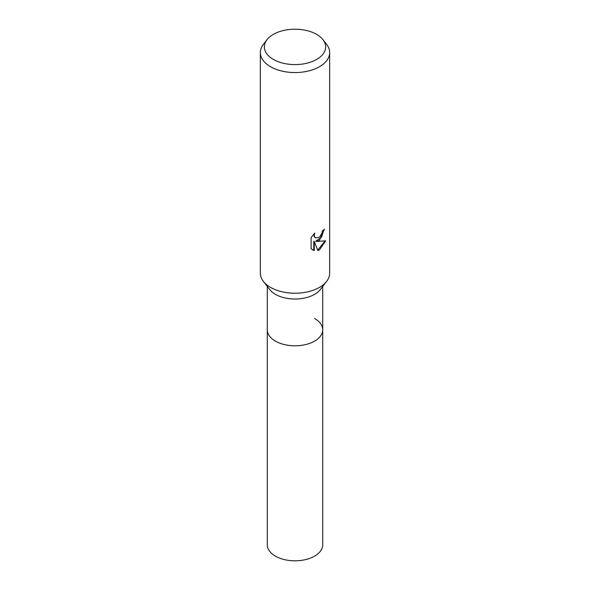 <?xml version="1.0" encoding="UTF-8"?>
<svg xmlns="http://www.w3.org/2000/svg" width="590" height="590" viewBox="0 0 590 590"><rect width="100%" height="100%" fill="white"/><g stroke="black" fill="none" stroke-linecap="round" stroke-linejoin="round"><path stroke-width="0.89" d="M322.715 286.438L322.715 329.803A27.715 16.004 180 0 1 314.603 341.116A27.715 16.004 180 0 1 284.395 344.582A27.715 16.004 180 0 1 267.285 329.803L267.285 544.806A27.715 16.004 180 0 0 284.395 559.593A27.715 16.004 180 0 0 314.603 556.119A27.715 16.004 180 0 0 322.715 544.806L322.715 329.803A27.715 16.004 180 0 1 320.304 336.33A27.715 16.004 180 0 1 275.397 341.116A27.715 16.004 180 0 1 269.696 336.33A27.715 16.004 180 0 1 267.285 329.803L267.285 286.438M314.603 318.482A27.715 16.004 180 0 1 320.304 336.337A27.715 16.004 180 0 1 275.397 341.116A27.715 16.004 180 0 1 269.696 336.337L269.696 336.33M326.565 281.467L320.304 289.55A27.715 16.004 180 0 1 275.397 294.336A27.715 16.004 180 0 1 269.696 289.55L263.435 281.467M326.631 281.386A34.648 20.001 180 0 1 270.5 287.367M319.5 240.211L316.181 241.465L325.673 240.853L319.5 249.843L317.87 250.529L314.278 241.561L314.278 250.603L311.114 248.744L311.114 237.586L314.758 233.072L314.264 235.292L314.618 236.878L315.606 237.94L319.5 237.217L322.007 233.22L322.369 230.904A34.648 20.001 0 0 0 324.478 229.149L319.5 240.211M322.973 39.678L326.631 44.39A34.648 20.001 180 0 1 329.648 52.562A34.648 20.001 180 0 1 319.5 66.7A34.648 20.001 180 0 1 281.74 71.036A34.648 20.001 180 0 1 260.352 52.562A34.648 20.001 180 0 1 263.369 44.39L267.027 39.678A30.651 17.693 180 0 1 273.332 34.39A30.651 17.693 180 0 1 322.973 39.678A30.651 17.693 180 0 1 316.668 59.413A30.651 17.693 180 0 1 277.617 61.471A30.651 17.693 180 0 1 267.027 39.678M329.648 52.562L329.648 273.222A34.648 20.001 180 0 1 319.5 287.367A34.648 20.001 180 0 1 281.74 291.703A34.648 20.001 180 0 1 260.352 273.222L260.352 52.562M323.954 229.621L321.469 237.283L315.687 241.177L316.181 241.465M315.37 237.777L314.123 236.59L313.88 233.972M312.361 249.777L313.777 250.315L313.777 241.273L314.278 241.561M317.722 250.138L325.016 241.015M313.777 250.315L314.278 250.603M315.613 237.94L315.119 237.652"/></g></svg>
